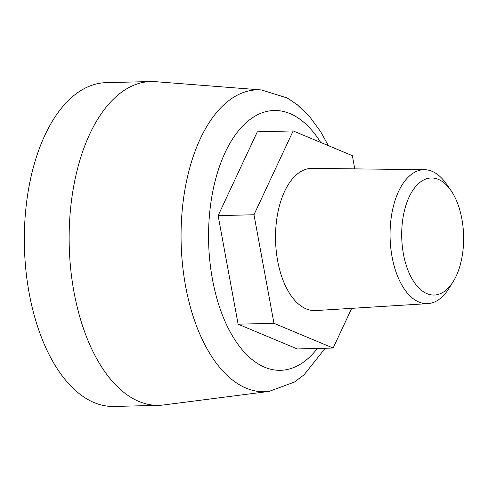 <?xml version="1.0" encoding="UTF-8"?>
<svg xmlns="http://www.w3.org/2000/svg" width="488" height="488" viewBox="0 0 488 488"><rect width="100%" height="100%" fill="white"/><g stroke="black" fill="none" stroke-linecap="round" stroke-linejoin="round"><path stroke-width="0.73" d="M351.708 308.343L333.139 348.054L297.29 348.95L238.114 324.203L218.124 215.641L257.316 131.815L293.166 130.924L352.342 155.666L354.776 168.879M325.203 348.255L304.134 374.754L294.429 382.061L269.047 391.413L163.498 404.979A161.943 85.589 -91.4 0 1 158.844 405.333A161.943 85.589 -91.4 0 1 70.614 208.236A161.943 85.589 -91.4 0 1 150.768 81.545A161.943 85.589 -91.4 0 1 155.434 81.673L261.519 89.951L287.334 98.027L297.338 104.792L309.788 116.839L320.647 131.656L328.345 145.631M158.844 405.333L114.033 406.455A161.943 85.589 -91.4 0 1 25.797 209.352A161.943 85.589 -91.4 0 1 105.951 82.667L150.768 81.545M333.139 348.054L273.963 323.312L253.98 214.744L293.166 130.924M238.114 324.203L273.963 323.312M218.124 215.641L253.98 214.744M453.065 281.832L448.844 288.548A67.002 35.41 -91.4 0 1 427.854 303.634L315.657 310.569A71.132 37.594 -91.4 0 1 276.171 224.023A71.132 37.594 -91.4 0 1 312.113 168.372L424.511 169.702A67.002 35.41 -91.4 0 1 446.227 183.72L450.778 190.216A58.554 30.945 -91.4 0 1 453.065 281.832A58.554 30.945 -91.4 0 1 417.313 286.34A58.554 30.945 -91.4 0 1 402.222 223.779A58.554 30.945 -91.4 0 1 450.778 190.216M427.854 303.634A67.002 35.41 -91.4 0 1 390.662 222.119A67.002 35.41 -91.4 0 1 424.511 169.702M317.389 348.45A129.96 68.686 -91.4 0 1 240.395 347.572A129.96 68.686 -91.4 0 1 209.736 212.134A129.96 68.686 -91.4 0 1 320.677 142.423M269.047 391.413A150.999 79.806 -91.4 0 1 182.433 207.967A150.999 79.806 -91.4 0 1 261.519 89.951"/></g></svg>
